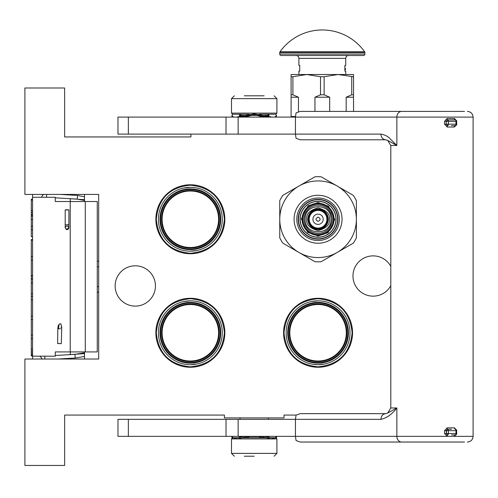<?xml version="1.0" encoding="UTF-8"?>
<svg xmlns="http://www.w3.org/2000/svg" width="498" height="498" viewBox="0 0 498 498"><rect width="100%" height="100%" fill="white"/><g stroke="black" fill="none" stroke-linecap="round" stroke-linejoin="round"><path stroke-width="0.75" d="M252.187 417.909L255.997 417.909M296.142 415.071L284.003 415.071L284.003 417.909L224.405 417.909L224.405 415.071L64.634 415.071L64.634 465.443L24.9 465.443L24.9 359.021L98.685 359.021L98.685 194.419L24.9 194.419L24.9 87.997L64.634 87.997L64.634 136.95L190.921 136.95L190.921 134.111M135.294 265.795A20.15 20.15 0 0 1 155.444 285.945A20.15 20.15 0 0 1 135.294 306.096A20.15 20.15 0 0 1 115.144 285.945A20.15 20.15 0 0 1 135.294 265.795M390.799 285.671A20.15 20.15 0 0 1 352.97 276.01A20.15 20.15 0 0 1 390.799 266.355M190.354 298.29A34.48 34.48 0 0 0 155.874 332.77A34.48 34.48 0 0 0 190.354 367.25A34.48 34.48 0 0 0 224.835 332.77A34.48 34.48 0 0 0 190.354 298.29M190.354 184.77A34.48 34.48 0 0 0 155.874 219.251A34.48 34.48 0 0 0 190.354 253.731A34.48 34.48 0 0 0 224.835 219.251A34.48 34.48 0 0 0 190.354 184.77M318.06 298.29A34.48 34.48 0 0 0 283.58 332.77A34.48 34.48 0 0 0 318.06 367.25A34.48 34.48 0 0 0 352.54 332.77A34.48 34.48 0 0 0 318.06 298.29M324.64 364.013L318.06 364.698L323.221 364.281M318.06 364.698A31.928 31.928 0 0 1 286.132 332.77A31.928 31.928 0 0 1 318.06 300.842A31.928 31.928 0 0 1 349.988 332.77A31.928 31.928 0 0 1 318.06 364.698L312.943 364.287M196.934 364.013L190.354 364.698C181.017 363.795 181.017 363.795 190.354 364.698L195.515 364.281M187.659 187.441L185.474 187.702M182.467 188.312L181.789 188.493M173.186 192.334L173.547 192.11M173.64 192.047L174.904 191.313M190.354 361.006A28.237 28.237 0 0 1 162.118 332.77A28.237 28.237 0 0 1 190.354 304.533A28.237 28.237 0 0 1 218.591 332.77A28.237 28.237 0 0 1 190.354 361.006M190.354 247.494A28.237 28.237 0 0 1 162.118 219.251A28.237 28.237 0 0 1 190.354 191.014A28.237 28.237 0 0 1 218.591 219.251A28.237 28.237 0 0 1 190.354 247.494M318.06 361.006A28.237 28.237 0 0 1 289.824 332.77A28.237 28.237 0 0 1 318.06 304.533A28.237 28.237 0 0 1 346.297 332.77A28.237 28.237 0 0 1 318.06 361.006M190.354 364.698A31.928 31.928 0 0 0 222.282 332.77A31.928 31.928 0 0 0 190.354 300.842A31.928 31.928 0 0 0 158.426 332.77A31.928 31.928 0 0 0 190.354 364.698M190.354 251.179A31.928 31.928 0 0 1 158.426 219.251A31.928 31.928 0 0 1 190.354 187.329A31.928 31.928 0 0 1 222.282 219.251A31.928 31.928 0 0 1 190.354 251.179L196.934 250.494M190.354 361.579A28.803 28.803 0 0 1 161.545 332.77A28.803 28.803 0 0 1 190.354 303.967A28.803 28.803 0 0 1 219.157 332.77A28.803 28.803 0 0 1 190.354 361.579M190.354 248.06A28.803 28.803 0 0 1 161.545 219.251A28.803 28.803 0 0 1 190.354 190.448A28.803 28.803 0 0 1 219.157 219.251A28.803 28.803 0 0 1 190.354 248.06M318.06 361.579A28.803 28.803 0 0 1 289.257 332.77A28.803 28.803 0 0 1 318.06 303.967A28.803 28.803 0 0 1 346.863 332.77A28.803 28.803 0 0 1 318.06 361.579M318.06 363.135A30.366 30.366 0 0 0 348.426 332.77A30.366 30.366 0 0 0 318.06 302.404A30.366 30.366 0 0 0 287.695 332.77A30.366 30.366 0 0 0 318.06 363.135M190.354 363.135A30.366 30.366 0 0 0 220.72 332.77A30.366 30.366 0 0 0 190.354 302.404A30.366 30.366 0 0 0 159.989 332.77A30.366 30.366 0 0 0 190.354 363.135M190.354 249.616A30.366 30.366 0 0 1 159.989 219.251A30.366 30.366 0 0 1 190.354 188.885A30.366 30.366 0 0 1 220.72 219.251A30.366 30.366 0 0 1 190.354 249.616M190.354 298.713C211.034 300.736 222.388 312.084 224.405 332.77C222.388 353.456 211.034 364.804 190.354 366.827C169.669 364.804 158.314 353.456 156.297 332.77C158.314 312.084 169.669 300.736 190.354 298.713M184.503 364.156L184.123 364.082M178.489 362.413L178.135 362.27M172.937 359.525L172.613 359.319M164.023 350.822L163.805 350.511M161.003 345.338L160.854 344.99M159.117 339.375L159.036 339.001M158.426 333.156L158.426 332.77M158.968 326.918L159.036 326.545M160.711 320.905L160.854 320.55M163.593 315.352L163.805 315.035M172.296 306.438L172.613 306.226M177.78 303.425L178.135 303.276M183.768 301.533L190.354 300.842M196.206 301.383L196.579 301.458M202.219 303.133L202.568 303.276M207.772 306.015L208.089 306.226M216.686 314.717L216.898 315.035M219.699 320.202L219.848 320.55M221.591 326.165L221.666 326.545M222.276 332.39L222.282 332.77M221.741 338.621L221.666 339.001M219.992 344.635L219.848 344.99M217.109 350.187L216.898 350.511M208.407 359.102L208.089 359.319M202.923 362.121L202.568 362.27M190.354 185.2C211.034 187.217 222.388 198.571 224.405 219.251C222.388 239.936 211.034 251.291 190.354 253.308C169.669 251.291 158.314 239.936 156.297 219.251C158.314 198.571 169.669 187.217 190.354 185.2M184.503 250.637L184.123 250.569M178.489 248.894L178.135 248.751M172.937 246.012L172.613 245.8M164.023 237.309L163.805 236.992M161.003 231.825L160.854 231.47M159.117 225.855L159.036 225.482M158.426 219.637L158.426 219.251M158.968 213.399L159.036 213.026M160.711 207.392L160.854 207.037M163.593 201.833L163.805 201.516M172.296 192.919L172.613 192.707M177.78 189.906L178.135 189.757M183.768 188.014L190.354 187.329M196.206 187.864L196.579 187.939M202.219 189.614L202.568 189.757M207.772 192.496L208.089 192.707M216.686 201.198L216.898 201.516M219.699 206.682L219.848 207.037M221.591 212.652L221.666 213.026M222.276 218.871L222.282 219.251M221.741 225.108L221.666 225.482M219.992 231.116L219.848 231.47M217.109 236.668L216.898 236.992M208.407 245.582L208.089 245.8M202.923 248.602L202.568 248.751M318.06 366.827C297.374 364.804 286.026 353.456 284.003 332.77C286.026 312.084 297.374 300.736 318.06 298.713C338.746 300.736 350.094 312.084 352.117 332.77C350.094 353.456 338.746 364.804 318.06 366.827M312.209 364.156L311.829 364.082M306.195 362.413L305.84 362.27M300.643 359.525L300.325 359.319M291.728 350.822L291.517 350.511M288.709 345.338L288.566 344.99M286.823 339.375L286.748 339.001M286.138 333.156L286.132 332.77M286.674 326.918L286.748 326.545M288.417 320.905L288.566 320.55M291.305 315.352L291.517 315.035M300.008 306.438L300.325 306.226M305.492 303.425L305.84 303.276M311.48 301.533L318.06 300.842M323.912 301.383L324.291 301.458M329.925 303.133L330.28 303.276M335.478 306.015L335.795 306.226M344.392 314.717L344.604 315.035M347.411 320.202L347.554 320.55M349.297 326.165L349.372 326.545M349.982 332.39L349.988 332.77M349.447 338.621L349.372 339.001M347.704 344.635L347.554 344.99M344.815 350.187L344.604 350.511M336.113 359.102L335.795 359.319M330.628 362.121L330.28 362.27M276.328 438.333L276.913 438.912L231.502 438.912L231.502 453.385L234.34 456.224M266.474 437.773L241.935 437.773M238.729 437.773L232.641 437.773M275.774 437.773L269.679 437.773M254.204 456.224L244.275 456.224M259.334 114.247L275.774 114.247L276.913 113.114L276.913 98.641L274.074 95.803M249.081 114.247L232.641 114.247L231.502 113.114L276.913 113.114M244.275 95.803L264.139 95.803M84.498 359.021L84.498 351.924M84.498 201.516L84.498 194.419M70.305 359.021L70.305 358.311M70.305 354.613L70.305 351.924M70.305 201.516L70.305 198.702M70.305 195.004L70.305 194.419M98.685 291.971A5.677 5.677 0 0 1 97.266 292.301M98.685 261.469A5.677 5.677 0 0 0 97.266 261.139M32.563 197.258L55.266 197.258L55.266 201.516L97.266 201.516L97.266 351.924L55.266 351.924L55.266 356.182L32.563 356.182L32.563 359.021L32.563 355.908L31.287 355.908L31.287 239.513L32.563 239.513L32.563 236.78L31.287 236.78L31.287 199.163L32.563 199.163L32.563 194.419L32.563 356.182M32.563 216.064L31.287 216.064M32.563 200.096L31.287 200.096M32.563 210.455L31.287 210.455M32.563 212.615L31.287 212.615M32.563 214.339L31.287 214.339M32.563 215.634L31.287 215.634M32.563 229.877L31.287 229.877M32.563 219.518L31.287 219.518M32.563 226.422L31.287 226.422M32.563 256.638L31.287 256.638M32.563 240.235L31.287 240.235M32.563 260.087L31.287 260.087M32.563 275.631L31.287 275.631M32.563 279.079L31.287 279.079M32.563 282.964L31.287 282.964M32.563 293.758L31.287 293.758M32.563 296.347L31.287 296.347M32.563 316.199L31.287 316.199M32.563 299.796L31.287 299.796M32.563 319.654L31.287 319.654M32.563 335.191L31.287 335.191M32.563 348.998L31.287 348.998M32.563 351.158L31.287 351.158M32.563 352.883L31.287 352.883M32.563 354.613L31.287 354.613M32.563 355.472L31.287 355.472M32.563 338.64L31.287 338.64M31.287 278.787L32.563 278.787M239.569 437.555L239.432 436.354M244.045 436.354L234.664 438.483L231.887 436.808L231.975 436.354M250.426 436.354L246.211 437.773M239.438 437.232L240.011 436.354M268.982 436.354L268.845 437.555M276.44 436.354L276.527 436.814L273.751 438.483L264.351 436.354M248.104 436.354L237.614 438.912M232.722 438.912L231.887 437.674L231.887 436.808M239.644 436.765L240.659 437.02M268.403 436.354L268.976 437.225M262.203 437.773L257.989 436.354M267.75 437.02L268.771 436.765M276.527 436.814L276.527 437.68L275.699 438.912M270.788 438.912L260.317 436.354M240.553 114.783L239.438 115.928M244.979 117.086L254.204 114.677L263.436 117.086M240.727 115.922L239.569 115.604M232.722 114.247L231.887 115.48L232.13 117.086M240.329 117.086L254.204 114.677L268.08 117.086M239.899 114.291L239.382 115.486L239.644 116.395M268.976 115.928L267.856 114.783M276.278 117.086L276.527 115.48L275.699 114.247M268.845 115.604L267.687 115.922M231.887 115.48L233.562 117.086M236.419 117.086L254.204 113.824L271.995 117.086M268.771 116.395L269.032 115.486L268.509 114.291M274.846 117.086L276.527 115.48M41.571 197.258A5.111 5.111 48.3 0 1 43.756 194.419M84.498 196.853L77.507 195.415L60.065 194.419L77.507 195.415L77.296 199.1L55.266 197.843L77.296 199.1L84.498 200.489M70.305 201.391L68.961 201.516M67.603 198.546L84.28 199.667L84.498 200.806M66.383 209.975C69.048 209.963 69.483 209.895 67.703 209.783C65.039 209.801 64.603 209.863 66.383 209.975L65.201 209.882L65.201 224.754L66.383 224.853C69.048 224.835 69.483 224.772 67.703 224.654M65.201 224.754L65.201 227.835L65.73 226.534L66.975 225.986L67.703 226.111L68.886 227.829L68.214 229.261L66.863 229.665L65.201 227.829L66.383 229.547L68.886 227.823L68.886 209.882L67.703 209.783M55.266 355.497L74.986 354.339L75.192 358.025L74.986 354.339L75.192 358.025L74.986 354.339L84.498 352.827M58.191 359.021L75.192 358.025L84.498 356.45M67.342 354.788L84.056 353.648L84.498 352.491M58.447 343.464L60.501 343.664L57.631 343.539L57.818 328.668L60.688 328.786M61.005 327.342L61.746 326.707L61.316 343.589L60.501 343.664M308.561 219.251A9.506 9.506 0 0 1 318.066 209.745A9.506 9.506 0 0 1 327.572 219.251A9.506 9.506 0 0 1 318.066 228.756A9.506 9.506 0 0 1 308.561 219.251M330.977 219.251L330.971 218.852C331.176 202.406 304.421 202.879 305.156 219.251L305.162 219.655C304.957 236.096 331.712 235.622 330.977 219.251M332.11 218.815A14.05 14.05 0 0 1 318.502 233.294A14.05 14.05 0 0 1 304.029 219.686A14.05 14.05 0 0 1 317.631 205.213A14.05 14.05 0 0 1 332.11 218.815M335.945 219.251A17.878 17.878 0 0 0 318.689 201.385A17.878 17.878 0 0 0 300.188 219.251A17.878 17.878 0 0 0 317.45 237.123A17.878 17.878 0 0 0 335.945 219.251M318.066 235.996L307.608 232.329L301.327 218.964L308.069 205.823L318.066 202.505L328.524 206.178L334.812 219.543L328.064 232.684L318.066 235.996M298.202 219.251A19.864 19.864 0 0 0 318.066 239.115A19.864 19.864 0 0 0 337.93 219.251A19.864 19.864 0 0 0 318.066 199.387A19.864 19.864 0 0 0 298.202 219.251M296.808 219.251A21.258 21.258 0 0 0 318.066 240.509A21.258 21.258 0 0 0 339.325 219.251A21.258 21.258 0 0 0 318.066 197.992A21.258 21.258 0 0 0 296.808 219.251M342.045 219.251A23.979 23.979 0 0 1 318.066 243.229A23.979 23.979 0 0 1 294.088 219.251A23.979 23.979 0 0 1 318.066 195.272A23.979 23.979 0 0 1 342.045 219.251M337.65 219.251A19.584 19.584 0 0 1 318.066 238.835A19.584 19.584 0 0 1 298.483 219.251A19.584 19.584 0 0 1 318.066 199.667A19.584 19.584 0 0 1 337.65 219.251M336.088 219.251A18.021 18.021 0 0 1 318.066 237.272A18.021 18.021 0 0 1 300.045 219.251A18.021 18.021 0 0 1 318.066 201.229A18.021 18.021 0 0 1 336.088 219.251M308.418 219.251A9.649 9.649 0 0 1 318.066 209.602A9.649 9.649 0 0 1 327.715 219.251A9.649 9.649 0 0 1 318.066 228.899A9.649 9.649 0 0 1 308.418 219.251M308.399 219.251A9.667 9.667 0 0 1 318.066 209.583A9.667 9.667 0 0 1 327.734 219.251A9.667 9.667 0 0 1 318.066 228.918A9.667 9.667 0 0 1 308.399 219.251M307.851 219.251A10.215 10.215 0 0 1 318.066 209.036A10.215 10.215 0 0 1 328.282 219.251A10.215 10.215 0 0 1 318.066 229.466A10.215 10.215 0 0 1 307.851 219.251M333.249 219.251A15.183 15.183 0 0 1 318.066 234.434A15.183 15.183 0 0 1 302.884 219.251A15.183 15.183 0 0 1 318.066 204.068A15.183 15.183 0 0 1 333.249 219.251M334.071 219.251A16.004 16.004 0 0 1 318.066 235.255A16.004 16.004 0 0 1 302.062 219.251A16.004 16.004 0 0 1 318.066 203.252A16.004 16.004 0 0 1 334.071 219.251M356.381 219.251A38.315 38.315 0 0 1 298.912 252.43A38.315 38.315 0 0 1 298.912 186.071A38.315 38.315 0 0 1 356.381 219.251L356.381 200.694A42.567 42.567 0 0 0 353.294 195.353L321.154 176.796A42.567 42.567 0 0 0 314.979 176.796L282.839 195.353A42.567 42.567 0 0 0 279.758 200.694L279.758 237.807A42.567 42.567 0 0 0 282.839 243.155L314.979 261.711A42.567 42.567 0 0 0 321.154 261.711L353.294 243.155A42.567 42.567 0 0 0 356.381 237.807L356.381 219.251M291.1 117.086L291.1 94.807L292.911 94.807L292.911 76.729L306.706 74.519L337.924 74.519L353.536 76.729L353.536 74.519L337.924 74.519L324.13 76.729L320.507 76.729L320.507 94.807L324.13 94.807L324.13 76.729M346.172 111.409L346.172 97.222L351.725 94.807L353.536 94.807L353.536 76.729M353.536 94.807L353.536 111.409M351.725 94.807L351.725 76.729M324.13 94.807L329.682 97.222L329.682 111.409M314.954 111.409L314.954 97.222L320.507 94.807M291.1 94.807L291.1 74.519L306.706 74.519L320.507 76.729M292.911 94.807L298.464 97.222L298.464 111.72M295.457 116.52L291.1 116.52M346.172 97.222L353.536 97.222M314.954 97.222L329.682 97.222M291.1 76.729L292.911 76.729M291.1 97.222L298.464 97.222M238.144 419.328L295.445 419.328L295.445 436.354L117.982 436.354L117.982 419.328L238.144 419.328L238.144 436.354M238.144 117.086L295.445 117.086L295.445 134.111L128.353 134.111L128.353 117.086L238.144 117.086L238.144 134.111M128.353 134.111L117.982 134.111L117.982 117.086L128.353 117.086M456.697 433.87L454.444 436.354L473.1 436.354L473.1 117.086L295.445 117.086L296.061 112.884L300.288 111.409L401.705 111.409A5.677 4.837 90 0 0 396.862 117.086L396.862 145.466L387.581 140.349M296.061 440.562L295.445 436.354L396.862 436.354A5.677 4.837 -90 0 0 401.705 442.031L300.288 442.031L296.061 440.562M380.895 419.328L295.445 419.328L296.061 415.127L300.288 413.651L385.732 413.651C382.794 413.987 381.182 415.88 380.895 419.328C386.653 418.108 391.976 414.324 396.862 407.974L396.862 436.354L447.136 436.354L444.533 433.515L444.533 430.683L447.142 427.844L454.444 427.844L456.691 430.328M387.419 442.031L464.51 442.031M456.697 124.531L454.444 127.021L447.142 127.021L444.533 124.183L444.533 121.344L447.142 118.505L454.444 118.505L456.691 120.989M385.732 413.651L387.724 413.023L396.862 407.974L390.799 407.974L387.724 413.023M380.895 134.111C381.182 137.56 382.794 139.452 385.732 139.789L300.288 139.789L296.061 138.32L295.445 134.111L380.895 134.111C384.332 134.684 387.108 135.942 389.218 137.89L396.862 145.466L390.799 145.466L387.724 140.424M455.222 434.935A1.419 0.778 -90 0 0 454.444 436.354L447.136 436.354A1.419 0.523 -90 0 1 447.665 434.935L446.227 433.515L444.533 433.515M451.543 434.935L455.321 434.935A1.419 1.419 0 0 0 456.741 433.515L456.579 433.515A1.419 1.257 -90 0 1 455.321 434.935A1.419 0.654 90 0 0 455.975 433.515L456.741 433.515L456.579 430.683A1.419 1.257 -90 0 0 455.321 429.264L455.222 429.264A1.419 0.778 90 0 1 454.444 427.844M444.533 430.683L446.501 430.683L446.501 433.515L455.975 433.515L455.975 430.683L448.412 430.683L448.412 433.515A1.419 0.654 90 0 1 447.758 434.935A1.419 1.257 -90 0 1 446.501 433.515L446.227 430.683L447.665 429.264A1.419 0.523 90 0 1 447.142 427.844M447.665 429.264L451.543 429.264L447.665 429.264M387.419 111.409L464.51 111.409M455.222 125.602A1.419 0.778 -90 0 0 454.444 127.021M447.142 118.505A1.419 0.523 90 0 0 447.665 119.925L446.227 121.344L446.227 124.183L447.758 125.602A1.419 1.257 -90 0 1 446.501 124.183L455.975 124.183L455.975 121.344L448.412 121.344L448.412 124.183A1.419 0.654 90 0 1 447.758 125.602L447.665 125.602A1.419 0.523 -90 0 0 447.142 127.021M447.665 119.925L451.543 119.925L447.665 119.925M455.222 119.925L455.222 119.925A1.419 0.778 90 0 1 454.444 118.505M451.543 125.602L455.321 125.602A1.419 1.419 0 0 0 456.741 124.183L456.579 124.183A1.419 1.257 -90 0 1 455.321 125.602A1.419 0.654 90 0 0 455.975 124.183L456.741 124.183L456.579 121.344A1.419 1.257 -90 0 0 455.321 119.925L451.543 119.925M280.013 51.773A51.935 51.935 0 0 1 364.623 51.773L280.013 51.773A1.419 1.419 111.6 0 0 279.745 52.595L279.745 54.083A1.419 1.419 41.4 0 0 281.165 55.502L306.612 55.502M350.461 55.502L363.465 55.502A1.419 1.419 -41.4 0 0 364.885 54.083L364.885 52.595A1.419 1.419 -111.7 0 0 364.623 51.773M363.465 55.502L281.165 55.502M311.287 55.502L313.703 55.502M323.563 55.502L335.708 55.502M342.481 55.502L348.612 55.502M298.906 74.519L298.906 71.114L299.752 71.114L299.752 65.437L298.906 65.437L298.906 58.341A2.839 2.839 130.3 0 0 296.067 55.502M298.906 58.341L345.73 58.341A2.839 2.839 -130.3 0 1 348.569 55.502M345.73 58.341L345.73 65.437L344.877 65.437L344.877 71.114L345.73 71.114L345.73 74.519M344.877 67.031L344.965 68.419M344.877 66.01L344.965 67.031M344.877 70.498L344.965 69.832M190.354 362.569A29.799 29.799 0 0 1 160.555 332.77A29.799 29.799 0 0 1 190.354 302.971A29.799 29.799 0 0 1 220.153 332.77A29.799 29.799 0 0 1 190.354 362.569M190.354 249.05A29.799 29.799 0 0 1 160.555 219.251A29.799 29.799 0 0 1 190.354 189.452A29.799 29.799 0 0 1 220.153 219.251A29.799 29.799 0 0 1 190.354 249.05M318.06 362.569A29.799 29.799 0 0 1 288.261 332.77A29.799 29.799 0 0 1 318.06 302.971A29.799 29.799 0 0 1 347.859 332.77A29.799 29.799 0 0 1 318.06 362.569M240.727 436.354L242.943 436.64M249.392 436.64L259.016 436.64M265.465 436.64L267.687 436.64L267.899 437.3M276.913 438.912L276.913 453.385L231.502 453.385M258.624 115.387L249.791 115.387M243.603 115.387L240.727 115.387L239.588 114.247M267.687 116.121L267.687 115.387L264.805 115.387M231.502 113.114L231.502 98.641L276.913 98.641M98.685 266.791L97.266 266.791M85.283 201.516L85.283 351.924M70.224 201.516L70.224 351.924M97.266 286.655L98.685 286.655M32.563 276.054L31.287 276.054M254.204 113.824L254.204 114.677M46.7 194.419L46.538 197.258M77.507 195.415L77.296 199.1M44.826 359.021L44.876 356.182M60.887 323.831L59.654 323.905A4.986 1.114 90 0 1 59.816 323.893L60.887 323.831L61.69 326.918M57.818 328.668L58.235 325.586L59.654 323.905A4.986 1.114 90 0 0 58.64 328.587M309.227 219.251A8.84 8.84 0 0 1 318.066 210.411A8.84 8.84 0 0 1 326.912 219.251A8.84 8.84 0 0 1 318.066 228.096A8.84 8.84 0 0 1 309.227 219.251M306.718 219.251C306.071 224.617 309.856 228.401 318.066 230.605C326.283 228.401 330.062 224.617 329.421 219.251C330.062 213.885 326.283 210.1 318.066 207.903C309.856 210.1 306.071 213.885 306.718 219.251M318.066 209.745A9.506 9.506 0 0 1 327.572 219.251A9.506 9.506 0 0 1 318.066 228.756M318.066 214.115A5.136 5.136 0 0 1 323.208 219.251A5.136 5.136 0 0 1 318.066 224.393A5.136 5.136 0 0 1 312.931 219.251A5.136 5.136 0 0 1 318.066 214.115M318.066 221.38C315.321 219.96 315.321 218.541 318.066 217.122C320.812 218.541 320.812 219.96 318.066 221.38M318.689 201.385A17.878 17.878 0 0 0 300.188 219.251M128.353 419.328L128.353 436.354M226.017 419.328L226.017 436.354M226.017 117.086L226.017 134.111M444.533 121.344L446.227 121.344L446.227 124.183L444.533 124.183M446.501 430.683A1.419 1.257 -90 0 1 447.758 429.264A1.419 0.654 -90 0 1 448.412 430.683L446.501 430.683M446.501 121.344A1.419 1.257 -90 0 1 447.758 119.925A1.419 0.654 -90 0 1 448.412 121.344L446.501 121.344M455.975 430.683A1.419 0.654 -90 0 0 455.321 429.264A1.419 1.419 0 0 1 456.741 430.683L455.975 430.683M455.975 121.344A1.419 0.654 -90 0 0 455.321 119.925A1.419 1.419 0 0 1 456.741 121.344L455.975 121.344M364.885 52.595L279.745 52.595M364.885 54.083L279.745 54.083M240.042 417.909L240.042 419.328M268.366 417.909L268.366 419.328M240.727 436.64L240.515 437.294M232.08 438.327L231.502 438.912M276.913 453.385L274.074 456.224M240.727 116.121L240.727 115.387M267.687 115.387L268.82 114.247M231.502 98.641L234.34 95.803M40.114 356.182L42.268 359.021M473.1 436.354C472.764 439.802 470.871 441.695 467.423 442.031M390.799 145.466L390.799 407.974M473.1 117.086C472.764 113.637 470.871 111.745 467.423 111.409M385.732 139.789L387.699 140.405M344.877 69.832A0.71 0.71 0 0 0 345.587 69.122A0.71 0.71 0 0 0 344.877 68.419"/></g></svg>
